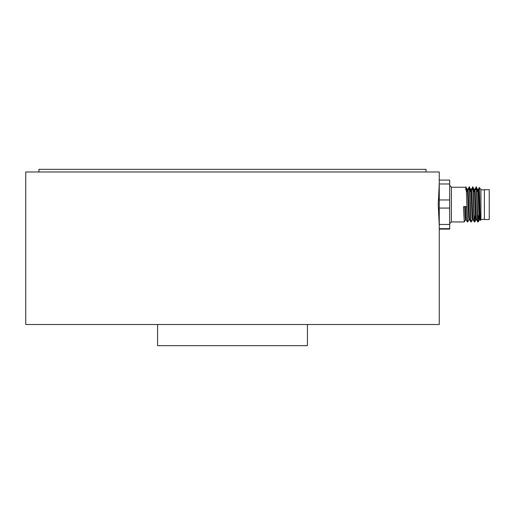 <?xml version="1.0" encoding="UTF-8"?>
<svg xmlns="http://www.w3.org/2000/svg" width="515" height="515" viewBox="0 0 515 515"><rect width="100%" height="100%" fill="white"/><g stroke="black" fill="none" stroke-linecap="round" stroke-linejoin="round"><path stroke-width="0.77" d="M439.263 225.409L438.214 204.597L439.263 183.791M439.108 185.374L439.263 187.312M426.04 171.978L426.04 169.332L38.973 169.332L38.973 171.978M439.263 180.096L439.263 183.984L449.679 183.984L449.679 180.096L439.263 180.096L439.263 171.978L25.75 171.978L25.75 324.508L439.263 324.508L439.263 228.679L439.263 229.104L449.679 229.104L449.679 228.679L439.263 228.679L439.263 224.463L449.679 224.463L449.679 228.679M157.564 324.508L157.564 345.668L307.449 345.668L307.449 324.508M489.25 196.839L489.25 189.674L484.39 189.674L484.39 219.525L489.25 219.525L489.25 196.839M478.042 191.586C478.622 180.572 479.201 208.202 479.774 217.607L480.077 219.828L479.394 219.828L479.092 217.607C478.57 210.448 477.991 180.656 477.353 191.586M477.682 189.391L476.098 187.241L474.836 189.398M474.566 191.586C475.145 180.572 475.725 208.202 476.304 217.607L476.607 219.828L475.924 219.828L475.622 217.607C475.088 209.953 474.508 180.623 473.884 191.586M471.096 191.586C471.676 180.572 472.255 208.202 472.834 217.607L473.098 219.796L474.334 221.926L474.064 219.429C473.485 208.71 472.905 177.218 472.326 189.771M470.742 189.391L469.159 187.241L467.89 189.404M470.414 191.586C470.993 180.578 471.573 208.202 472.146 217.607L472.448 219.828L473.118 219.828M467.626 191.586C468.206 180.572 468.785 208.202 469.365 217.607L469.629 219.796L470.865 221.926L470.588 219.429C470.015 208.71 469.435 177.218 468.856 189.771M466.938 191.586C467.511 180.578 468.09 208.009 468.676 217.607L468.978 219.828L469.648 219.828M465.393 206.438L466.159 219.796L467.388 221.926L466.622 206.695L463.474 206.695L464.279 221.952L465.541 219.796M464.704 206.438L465.206 217.607L465.509 219.828L466.178 219.828M479.285 187.718L480.92 189.327L480.92 219.873L480.379 220.381L480.212 218.251C479.845 208.974 479.478 178.274 479.111 190.003L479.285 187.718L478.306 189.398M464.279 221.952L451.41 221.952L451.41 187.241L466.011 187.241L467.279 189.398M465.715 189.771C466.294 177.218 466.867 208.71 467.446 219.429L467.749 221.952L469.01 219.796M476.124 189.771C476.703 177.218 477.283 208.71 477.862 219.429L478.19 221.926L478.647 215.708M478.165 221.952L477.804 221.926L477.534 219.429C476.954 208.71 476.375 177.218 475.796 189.771M471.367 189.398L472.628 187.241L474.218 189.398M472.654 189.771C473.234 177.218 473.813 208.71 474.392 219.429L474.721 221.926L475.178 215.708M469.184 189.771C469.764 177.218 470.343 208.71 470.916 219.429L471.219 221.952L472.487 219.796M478.319 215.708L477.997 221.193M474.695 221.952L474.334 221.926M471.219 221.952L470.865 221.926M467.749 221.952L467.388 221.926M439.263 183.984L439.263 199.955L449.679 199.955L449.679 208.066L439.263 208.066L439.263 224.463M439.263 199.955L439.263 208.066M449.679 208.066L449.679 224.463M449.679 183.984L449.679 199.955M478.976 215.708L477.682 215.708M478.345 189.372L477.675 189.372M474.869 189.372L474.199 189.372M471.399 189.372L470.729 189.372M467.929 189.372L467.26 189.372M451.41 221.952L449.679 223.69M484.39 189.848L480.92 189.848M484.39 219.351L480.92 219.351M451.41 187.241L449.679 185.509M480.379 220.381L480.044 219.796M476.575 219.796L477.804 221.926M475.957 219.796L474.721 221.926M479.426 219.796L478.197 221.926M439.263 221.888L438.999 222.596"/></g></svg>

